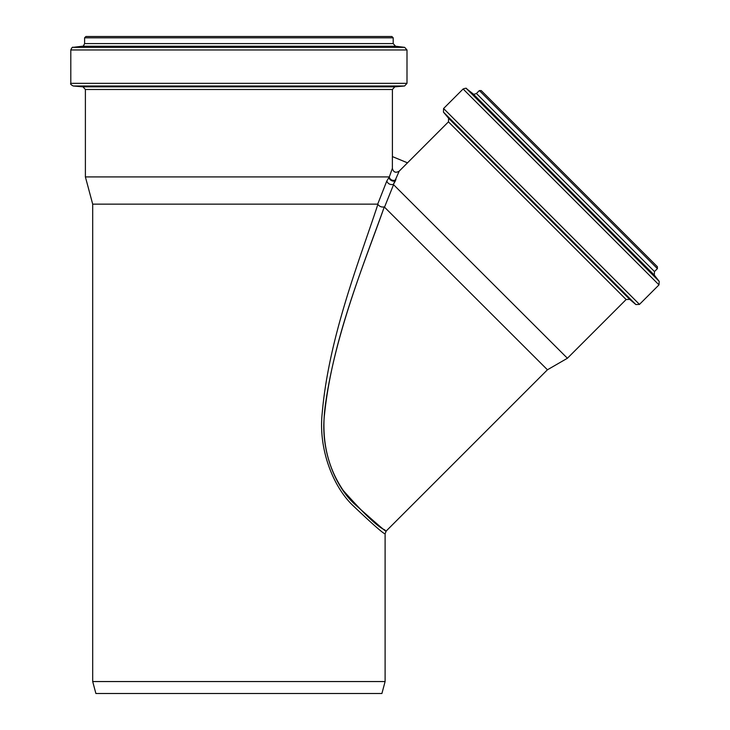 <?xml version="1.0" encoding="UTF-8"?>
<svg xmlns="http://www.w3.org/2000/svg" width="730" height="730" viewBox="0 0 730 730"><rect width="100%" height="100%" fill="white"/><g stroke="black" fill="none" stroke-linecap="round" stroke-linejoin="round"><path stroke-width="1.09" d="M626.13 299.528L567.411 358.257L393.361 184.489L399.173 171.167L448.448 121.846L626.13 299.528L629.716 299.373L448.603 118.269L443.429 112.091L635.885 304.556L639.471 304.401L443.584 108.514L463.103 88.996L658.989 284.882L639.471 304.401M99.28 204.144L92.692 204.144L85.392 176.915L388.99 176.915A3.979 2.929 28.3 0 0 391.216 180.447A3.979 2.929 28.3 0 0 395.477 180.666L393.461 184.307M466.607 88.777L472.921 93.705L654.272 275.064L659.199 281.369L466.607 88.777C466.735 88.02 465.558 88.093 463.103 88.996M476.425 93.495L479.345 90.575L657.402 268.64L654.491 271.551L476.425 93.495C474.035 94.407 472.858 94.48 472.921 93.705M657.402 268.64L657.402 266.76L481.216 90.575L479.345 90.575M483.096 92.454L569.309 178.668M393.196 37.823L391.873 36.5L85.921 36.5L84.598 37.823L393.196 37.823L393.196 43.59L84.598 43.59L84.598 37.823M404.575 85.994L394.82 86.843L82.974 86.843L73.219 85.994L404.575 85.994L406.993 83.348L70.801 83.348C70.162 83.904 70.974 84.78 73.219 85.994M85.392 176.915L85.392 89.489L392.402 89.489L392.402 156.585M385.102 533.767L385.102 681.555L381.909 693.5L95.895 693.5L92.692 681.555L92.692 204.144L377.702 204.144L386.781 181.067L389.318 176.915A3.979 3.422 -159.9 0 0 391.873 180.064A3.979 3.422 -159.9 0 0 395.952 179.644M407.495 162.836L392.375 156.576L392.375 168.347L389.318 176.915M70.801 83.348L70.801 49.978L406.993 49.978L406.993 83.348M73.128 47.35L82.271 46.227L395.523 46.227L404.666 47.35L73.128 47.35C72.544 46.802 71.768 47.687 70.801 49.978M392.375 168.347C393.406 172.262 395.669 173.202 399.173 171.167M92.692 681.555L385.102 681.555M377.885 204.336C359.853 259.46 328.783 336.749 322.167 413.527C318.353 449.26 333.154 486.664 352.8 505.416C373.048 524.614 383.807 534.059 385.093 533.767L386.261 530.956L547.436 369.791L384.281 206.937C365.812 258.748 335.873 331.447 325.607 403.17C320.671 436.905 326.575 466.032 343.319 490.551C363.951 513.874 377.775 526.987 384.792 529.898C389.108 534.479 378.87 525.709 354.077 503.59C334.523 485.468 320.169 448.913 324.595 413.691C332.515 338.026 365.173 261.468 384.281 206.937C381.516 207.357 379.39 206.49 377.885 204.336L377.702 204.144M386.781 181.067C387.94 183.796 390.13 184.946 393.361 184.489M384.601 206.955L393.634 184.48M543.549 365.903L547.436 369.791L567.411 358.257M448.448 121.846L448.603 118.269M629.716 299.373L635.885 304.556M443.584 108.514L443.429 112.091M658.989 284.882L659.199 281.369M654.491 271.551L654.272 275.064M85.392 89.489L82.974 86.843M394.82 86.843L392.402 89.489M406.993 49.978L404.666 47.35M82.271 46.227C82.773 46.811 83.549 45.935 84.598 43.59M393.196 43.59L395.523 46.227"/></g></svg>
